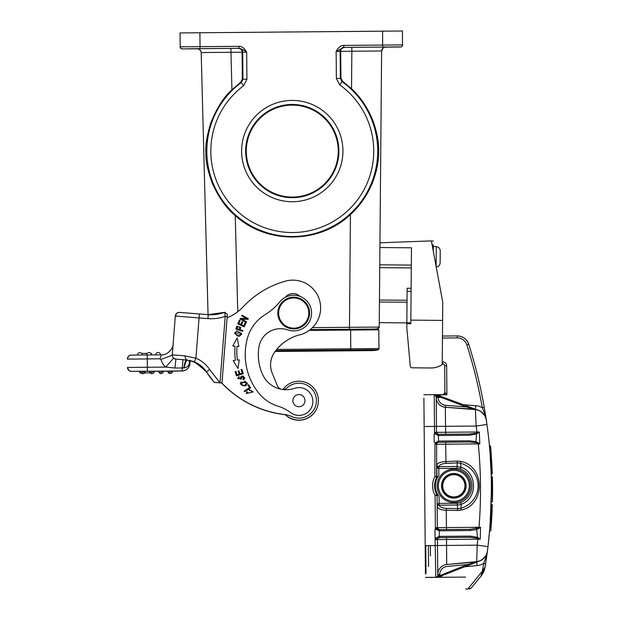 <?xml version="1.0" encoding="UTF-8"?>
<svg xmlns="http://www.w3.org/2000/svg" width="620" height="620" viewBox="0 0 620 620"><rect width="100%" height="100%" fill="white"/><g stroke="black" fill="none" stroke-linecap="round" stroke-linejoin="round"><path stroke-width="0.93" d="M441.921 485.809A11.912 11.912 -0 0 0 453.832 497.713A11.912 11.912 -0 0 0 465.744 485.801L465.744 485.801A11.912 11.912 -0 0 0 453.825 473.889A11.912 11.912 -0 0 0 441.921 485.801L441.921 485.801A11.912 11.912 -0 0 0 453.832 497.713A11.912 11.912 -0 0 0 465.744 485.801L465.744 485.801A11.912 11.912 -0 0 1 453.832 497.713A11.912 11.912 -0 0 1 441.921 485.801L441.921 485.809M441.518 485.801L441.518 485.801A12.307 12.307 -0 0 1 453.825 473.494A12.307 12.307 -0 0 1 466.139 485.793A12.307 12.307 -0 0 0 453.825 473.494A12.307 12.307 -0 0 0 441.518 485.801A12.307 12.307 180 0 0 453.832 498.108A12.307 12.307 180 0 0 466.139 485.801M470.503 485.801A16.678 16.678 -0 0 0 453.825 469.123A16.678 16.678 -0 0 0 437.154 485.801L437.154 485.801A16.678 16.678 -0 0 0 437.154 485.809L437.154 485.817A16.678 16.678 180 0 0 453.832 502.479A16.678 16.678 180 0 0 470.503 485.801L470.503 485.801A16.678 16.678 -0 0 0 470.503 485.801A16.678 16.678 180 0 1 453.832 502.487A16.678 16.678 180 0 1 437.154 485.817A16.678 16.678 180 0 0 453.832 502.487A16.678 16.678 180 0 0 470.503 485.809A16.678 16.678 -0 0 0 470.503 485.801L470.503 485.801M435.511 246.667L436.302 246.675C438.673 246.954 439.991 248.326 440.239 250.782L440.13 262.973C439.836 265.414 438.495 266.763 436.124 267.011C438.503 266.771 439.836 265.422 440.13 262.973L440.239 250.782M435.511 246.512L433.326 246.496M440.169 258.664L440.13 262.973L440.169 258.664M158.131 352.478A2.379 2.379 0 0 0 155.767 354.857L155.767 354.857A2.379 2.379 180 0 1 158.34 352.486A2.379 2.379 180 0 1 160.534 354.834M146.638 354.958A2.379 2.379 180 0 1 149.203 352.563L149.203 352.563A2.379 2.379 180 0 1 151.404 354.919A2.379 2.379 0 0 0 149.048 352.555A2.379 2.379 0 0 0 146.638 354.958L146.638 354.958M151.195 353.966L151.443 353.377L151.458 354.966M147.196 353.408L141.678 353.454M173.127 343.852C173.236 348.797 167.33 355.322 161.363 354.834L160.007 358.81L160.929 359.461L172.244 355.214A3.968 3.968 -0 0 0 172.251 355.252A3.968 3.968 180 0 1 172.251 355.214L172.251 355.175A3.968 3.968 0 0 0 173.6 358.151L175.91 359.127L174.949 368.017L165.742 367.102L147.343 367.265L147.266 358.926L127.418 359.104A3.968 3.968 180 0 1 131.355 355.097L161.363 354.834C167.516 355.508 173.228 348.215 173.081 344.363M127.418 359.174L127.418 359.135A3.968 3.968 0 0 0 127.418 359.174A3.968 3.968 0 0 1 127.418 359.135L127.418 359.065C129.014 353.974 129.991 355.865 131.13 355.105L147.234 354.958L147.266 358.926L160.007 358.81M174.949 368.017L184.194 367.931C186.86 367.428 188.619 365.978 189.464 363.576L189.077 360.313M184.194 367.931C184.396 365.544 186.907 358.461 187.403 360.057L175.91 359.12A3.968 3.968 180 0 1 172.251 355.159A3.968 3.968 180 0 0 175.91 359.12L186.287 359.941L184.714 355.826L195.897 358.205L194.378 361.871L186.287 359.933C185.419 360.243 184.62 362.925 183.884 367.978M160.929 359.461A15.88 15.88 0 0 0 165.742 367.102L173.6 358.151A3.968 3.968 0 0 1 172.251 355.167L172.251 355.159A3.968 3.968 180 0 1 172.267 354.849L172.251 355.159A3.968 3.968 180 0 1 172.267 354.849L184.714 355.826M131.494 371.442A3.968 3.968 -0 0 1 127.487 367.513L129.007 370.597L130.417 371.303L147.374 371.233L147.343 367.265L127.487 367.443A3.968 3.968 180 0 0 131.494 371.38M168.33 372.504A2.379 2.379 180 0 0 172.585 371.039A2.379 2.379 0 0 0 172.585 371.016L172.585 371.039A2.379 2.379 180 0 1 172.585 371.031L167.826 371.054M172.585 371.093L182.048 371.008L172.585 371.093A2.379 2.379 0 0 1 170.229 373.496A2.379 2.379 0 0 1 167.826 371.132L163.455 371.171A2.379 2.379 0 0 1 161.092 373.573A2.379 2.379 0 0 1 158.689 371.21L154.326 371.248L158.689 371.21A2.379 2.379 -0.2 0 0 161.092 373.573A2.379 2.379 -0.2 0 0 163.455 371.171L167.826 371.132A2.379 2.379 -0.2 0 0 170.229 373.496A2.379 2.379 -0.2 0 0 172.585 371.093L172.422 371.093M171.802 371.101L171.012 371.101M170.206 371.109L168.446 371.124M160.882 373.488A2.379 2.379 180 0 0 163.455 371.117L163.455 371.117A2.379 2.379 180 0 1 163.455 371.117L158.689 371.132M163.455 371.171L161.882 371.186M151.753 373.573A2.379 2.379 180 0 0 154.326 371.194L154.326 371.194A2.379 2.379 180 0 1 154.326 371.194L149.559 371.217M139.833 371.357L139.849 372.946L141.058 372.938L139.849 372.961L141.066 372.946L139.841 372.946L139.833 371.357L140.43 371.349A2.379 2.379 -0.2 0 0 142.833 373.705A2.379 2.379 -0.2 0 0 145.189 371.303L149.559 371.264A2.379 2.379 -0.2 0 0 151.962 373.628A2.379 2.379 -0.2 0 0 154.326 371.225L152.567 371.24M140.934 372.744A2.379 2.379 180 0 0 145.189 371.279A2.379 2.379 0 0 0 145.189 371.256L145.189 371.279A2.379 2.379 180 0 1 145.189 371.279L140.43 371.295L141.228 373.054L145.01 371.256M144.445 371.31L143.422 371.318M142.794 371.326L141.035 371.341M170.206 371.031L171.88 371.016M172.407 371.016L168.625 372.814L167.826 371.047M168.012 371.054L168.609 371.047M161.076 371.117L162.75 371.101M163.277 371.093L159.495 372.899L158.689 371.124M158.875 371.132L159.48 371.132M151.939 371.194L153.62 371.178M154.148 371.171L150.366 372.976L149.559 371.202M149.745 371.217L150.342 371.21M142.809 371.272L144.491 371.256M140.616 371.295L141.213 371.287M150.187 372.853L144.103 372.907M141.058 372.938L141.484 372.93M150.319 372.853L144.592 372.899M213.575 381.447L206.491 371.938M219.899 382.796L214.342 382.463A108.399 108.399 180 0 1 213.528 381.486L206.398 371.899L196.61 363.026L190.139 360.623M189.588 360.414L189.55 363.149L189.17 360.329M182.048 371.008L182.048 370.93A7.944 7.944 180 0 0 189.898 363.615L189.898 363.692C189.162 368.148 186.55 370.59 182.048 371.008A7.944 7.944 0 0 0 189.898 363.692L190.146 360.53L189.898 363.615L189.55 363.149M189.999 360.499L189.79 361.817M182.985 359.685L182.048 370.93L147.374 371.233M189.991 360.6L194.378 361.979A26.606 26.606 180 0 1 206.39 371.892L206.39 371.892A108.399 108.399 0 0 0 214.342 382.463L206.39 371.892C203.376 367.389 199.369 364.087 194.378 361.979M221.766 383.044A103.238 103.238 0 0 0 285.363 414.741A103.238 103.238 180 0 1 221.766 383.044L221.968 383.059M219.984 382.788L209.707 369.597A30.574 30.574 0 0 0 195.897 358.205L199.067 317.921L175.321 316.06L172.267 354.849L175.321 316.06A3.968 3.968 180 0 1 179.591 312.41L199.376 313.96L199.067 317.921L207.933 318.618L208.25 314.666L199.376 313.96L208.25 314.666A37.719 37.719 0 0 0 224.68 312.286L227.37 314.301L221.968 382.951L227.199 316.479L225.215 316.324L224.68 312.286L225.215 316.324L219.984 382.788L221.968 382.951L219.984 382.897M209.707 369.597L206.39 371.791L213.528 381.385A108.399 108.399 0 0 0 214.342 382.354L214.342 382.354A108.399 108.399 180 0 1 206.39 371.783A26.606 26.606 0 0 0 194.378 361.871L186.287 359.933L194.494 361.925L205.801 370.938L209.188 375.813M187.395 360.05L186.791 359.995M219.984 382.796L214.342 382.354L213.528 381.385M227.37 314.301L227.199 316.479M285.611 414.648L285.611 414.648A103.238 103.238 180 0 1 221.805 382.943A103.238 103.238 0 0 0 285.611 414.648A19.856 19.856 180 0 1 291.369 416.407A19.856 19.856 0 0 0 285.611 414.648M282.767 389.515A5.96 5.96 0 0 0 286.998 387.911A17.468 17.468 180 0 1 316.355 402.031A17.468 17.468 180 0 1 291.369 416.407A17.468 17.468 0 0 0 316.409 400.66L316.409 400.66M227.098 317.742A43.679 43.679 0 0 0 243.149 306.846A91.326 91.326 180 0 1 285.363 281.162A27.791 27.791 180 0 1 320.555 310.116A27.791 27.791 180 0 1 298.344 335.18L298.344 335.18A27.791 27.791 0 0 0 320.641 307.938L320.641 307.931M274.559 352.253A44.593 44.593 180 0 1 298.344 335.18A44.593 44.593 0 0 0 274.559 352.245A21.84 21.84 0 0 0 270.638 363.111A21.84 21.84 180 0 1 274.559 352.253L274.559 352.253M270.568 364.824A21.84 21.84 180 0 1 270.638 363.119A21.84 21.84 0 0 0 272.203 373.108L277.419 385.818A5.96 5.96 0 0 0 281.154 389.252M285.339 297.282A9.928 9.928 180 0 1 299.948 296.321A9.928 9.928 0 0 0 285.339 297.282M285.386 414.625A19.453 19.453 0 0 0 318.238 403.108A19.453 19.453 180 0 1 285.394 414.625M318.238 403.108A19.453 19.453 0 0 0 318.393 400.66A19.453 19.453 180 0 1 318.238 403.108M282.991 389.515A19.453 19.453 180 0 1 318.393 400.66L318.393 400.66M262.655 374.612A25.807 25.807 0 0 0 294.492 388.353A13.896 13.896 180 0 1 312.852 402.489A13.896 13.896 180 0 1 290.594 412.579A39.703 39.703 0 0 0 278.178 406.232A39.703 39.703 180 0 1 258.858 393.204A61.388 61.388 180 0 1 247.651 337.52A39.703 39.703 180 0 1 264.996 314.759A59.559 59.559 0 0 0 279.891 301.746A17.872 17.872 180 0 1 311.535 314.34A17.872 17.872 180 0 1 287.765 329.91A21.84 21.84 0 0 0 258.92 347.099A48.282 48.282 0 0 0 262.655 374.612M277.83 313.061A15.88 15.88 0 0 0 292.469 328.894A15.88 15.88 0 0 0 309.597 313.061L309.597 313.061A15.88 15.88 180 0 1 292.469 328.894A15.88 15.88 180 0 1 277.884 311.821A15.88 15.88 180 0 1 294.965 297.228A15.88 15.88 180 0 1 309.597 313.061M293.183 402.535A6.053 6.053 0 0 0 304.994 400.66L304.994 400.66A6.053 6.053 180 0 1 293.183 402.535A6.053 6.053 180 0 1 292.88 400.66A6.053 6.053 0 0 0 293.183 402.535M292.531 328.104A15.089 15.089 180 0 1 278.675 311.883A15.089 15.089 180 0 1 294.903 298.019A15.089 15.089 180 0 1 308.76 314.247A15.089 15.089 180 0 1 292.531 328.104M292.88 400.66L292.88 400.66A6.053 6.053 180 0 1 304.699 398.784A6.053 6.053 180 0 1 304.994 400.66L304.994 400.66M258.323 354.632A48.282 48.282 180 0 1 258.92 347.099A21.84 21.84 180 0 1 287.765 329.91A17.872 17.872 0 0 0 311.581 313.069L311.581 313.061M245.226 354.632A61.388 61.388 0 0 0 258.858 393.204A39.703 39.703 0 0 0 278.178 406.232A39.703 39.703 180 0 1 290.594 412.579A13.896 13.896 0 0 0 312.883 401.504M246.582 321.85L241.653 319.153L247.961 319.331L248.318 318.68L242.048 315.247L241.715 315.851L246.636 318.548L240.335 318.37L239.979 319.021L246.249 322.454L246.582 321.85L241.653 319.153M237.739 323.88L239.359 320.276L237.739 323.88L244.257 326.817L245.931 323.097L245.163 322.749L243.784 325.81L241.567 324.81L242.808 322.051L242.048 321.71L240.8 324.469L238.809 323.57L240.134 320.625L239.359 320.276L240.134 320.625M237.607 378.456L238.909 376.588L237.607 378.456L241.599 378.944L241.428 376.929L243.319 376.108L243.9 377.503L242.978 379.091L243.335 379.742L244.838 377.65L240.506 376.828L240.684 379.076L238.429 378.448L239.274 377.262L238.909 376.588L239.274 377.262M240.258 383.997L240.955 382.153L240.258 383.997L245.287 386.004L246.698 384.849L247.411 382.997L240.955 382.153L247.411 382.997M234.562 333.18L236.979 330.824L234.562 333.18L237.615 336.087L239.421 336.257L241.854 333.932L236.979 330.824L241.854 333.932M235.856 328.918L236.902 326.221L235.856 328.918L242.575 331.359L242.815 330.677L240.087 329.685L240.754 327.453L236.902 326.221L240.754 327.453M246.256 393.452L246.954 391.685L246.256 393.452L253.224 391.925L249.209 389.825L249.504 390.608L250.968 390.274L252.387 391.949L247.078 393.46L247.605 392.173L246.954 391.685L247.605 392.173M244.218 391.088L244.652 391.755L250.651 387.872L248.597 384.695L247.892 385.16L249.511 387.663L244.218 391.088L249.511 387.663M235.135 371.729L235.933 371.465L235.135 371.729L236.499 375.883L243.288 373.643L241.878 369.357L241.072 369.621L242.242 373.147L239.924 373.906L238.878 370.729L238.08 370.993L239.134 374.17L237.049 374.86L235.933 371.465L237.049 374.86L239.134 374.17M234.817 351.463A68.89 68.89 180 0 1 235.019 346.177A68.89 68.89 0 0 0 235.391 360.336L233.167 360.623L237.972 368.458L239.258 359.833L237.359 360.081A66.906 66.906 180 0 1 236.995 346.324L238.909 346.471L237.173 337.923L232.787 345.999L237.173 337.923L238.909 346.471M235.019 346.177L232.787 345.999M241.715 315.851L242.048 315.247L248.318 318.68M239.979 319.021L240.335 318.37L246.636 318.548M238.809 323.57L240.8 324.469L242.048 321.71L242.808 322.051M241.567 324.81L243.784 325.81L245.163 322.749L245.931 323.097M242.374 375.875L241.428 376.929L241.599 378.944M242.978 379.091L243.9 377.503M244.388 378.936L243.335 379.742L242.994 379.115M240.506 376.828L244.838 377.65M238.429 378.448L240.684 379.076M242.59 385.834L244.9 385.253L246.605 382.99L244.908 385.268L242.59 385.834M241.072 384.005L242.59 385.81L241.072 384.005L245.016 381.176L246.605 382.99M235.732 334.242L237.824 335.358L235.732 334.242M235.375 333.18L235.747 334.226L235.375 333.18L240.63 332.808L241.056 333.885L237.824 335.374L241.056 333.885M239.297 329.398L239.901 327.445L239.297 329.398L236.894 328.522L239.297 329.398M240.087 329.685L242.815 330.677M237.662 326.601L239.901 327.445M236.879 328.522L237.631 326.585M247.078 393.46L252.387 391.949M249.209 389.825L253.224 391.925M247.892 385.16L248.597 384.695L250.651 387.872M241.072 369.621L241.878 369.357L243.288 373.643M238.08 370.993L238.878 370.729L239.924 373.906L242.242 373.147M233.167 360.623L235.391 360.336M236.801 351.463L236.801 351.463A66.906 66.906 0 0 0 237.359 360.081L239.258 359.833M235.019 346.169L234.151 346.107M344.565 47.391L344.046 47.384A3.968 3.968 -89.5 0 0 340.109 51.39L351.85 51.227L351.811 47.329L344.565 47.391C342.046 47.755 340.76 49.081 340.698 51.359L340.946 78.12L342.589 81.305L351.524 88.706C361.042 97.611 368.35 108.725 373.449 122.032C377.347 133.579 379.076 143.724 378.642 152.458C378.797 160.983 376.836 170.833 372.775 182.009C367.621 194.796 360.173 205.638 350.424 214.551C319.416 244.086 266.763 244.551 235.236 215.559C226.672 208.653 219.038 197.958 212.35 183.466C207.715 170.678 205.569 160.658 205.917 153.396C205.158 146.297 206.786 136.144 210.785 122.938C216.783 108.019 223.835 96.953 231.942 89.753L230.965 52.289L201.19 52.553L208.049 314.65L201.19 52.553C200.857 50.228 199.524 48.941 197.183 48.686L238.173 48.321C240.707 48.639 242.017 49.941 242.11 52.227L230.965 52.289L230.927 48.383M312.441 327.647L379.215 327.073L377.247 329.042L310.24 329.615L374.31 329.065L374.294 329.856L374.31 329.065M351.524 88.706L351.85 51.227L381.626 50.98L379.215 327.143L379.254 322.656L406.844 322.896L379.254 322.648L379.432 302.002L407.03 302.242M377.247 329.042L374.31 329.135L378.533 328.623L379.215 327.143L379.254 322.648M276.714 349.44L378.967 348.556A1.194 1.194 180 0 1 378.967 348.564L378.804 329.825L309.186 330.421M369.861 350.54A26.203 26.203 0 0 0 378.076 349.796L378.076 349.796A1.194 1.194 0 0 0 378.967 348.642L378.967 348.564A1.194 1.194 180 0 1 378.076 349.719A26.203 26.203 180 0 1 371.628 350.533M400.559 47.004A1.984 1.984 -0 0 0 402.527 45.02L402.527 44.911A1.984 1.984 180 0 1 400.559 46.895L385.183 47.143L400.791 46.988L401.868 46.492L402.527 45.02M180.064 33.046L180.18 46.942L180.064 32.953L185.876 32.883L199.911 32.759L200.035 46.655L238.933 46.322C241.87 46.221 244.451 48.182 246.667 52.204L242.11 52.227L242.335 78.98L240.746 82.197L231.942 89.753M336.381 78.453L340.349 78.415L342.007 81.608L339.698 84.839L336.381 78.453L336.141 51.429C338.381 47.337 340.93 45.33 343.782 45.4L402.527 44.896A1.984 1.984 180 0 1 402.527 44.911L402.403 31L402.527 44.896L402.403 31L199.911 32.759M212.954 48.538L191.115 48.724L212.954 48.538M369.791 47.166L391.623 46.98L369.791 47.166M385.221 47.136L391.623 47.081L385.291 47.128M197.454 48.771L191.115 48.825L197.524 48.779M197.238 48.763L197.183 48.686C199.524 48.941 200.857 50.228 201.19 52.553L208.049 314.65M246.907 79.228L242.939 79.267L242.699 52.243A3.968 3.968 88.5 0 0 238.7 48.306L238.948 48.306C241.11 48.662 243.683 49.964 246.667 52.204L246.907 79.228L243.699 85.676L240.746 82.197M200.051 48.647L182.187 48.91A1.984 1.984 0 0 1 180.18 46.942L180.064 32.938L180.18 46.833L200.035 46.655L200.051 48.647L238.948 48.306L238.933 46.322M241.614 151.52A50.662 50.662 0 0 0 292.717 201.733A50.662 50.662 0 0 0 342.93 150.637A50.662 50.662 0 0 0 291.834 100.417A50.662 50.662 0 0 0 241.614 151.52M245.652 151.482A46.616 46.616 0 0 0 292.679 197.695A46.616 46.616 0 0 0 338.892 150.668A46.616 46.616 180 0 0 291.865 104.462A46.616 46.616 180 0 0 245.652 151.482M338.249 150.699A45.981 45.981 180 0 1 292.671 197.075A45.981 45.981 180 0 1 246.295 151.505A45.981 45.981 180 0 1 291.873 105.121A45.981 45.981 180 0 1 338.249 150.699M385.501 47.12L385.555 47.12C383.23 47.415 381.912 48.724 381.626 51.057L379.952 242.808L381.626 50.98C381.912 48.647 383.23 47.337 385.555 47.043L351.276 47.337M340.946 78.12L340.349 78.415L340.109 51.39L336.141 51.429L344.046 47.384M442.765 302.304L442.223 364.475A19.057 19.057 180 0 1 431.071 367.954A19.057 19.057 0 0 0 442.223 364.483L442.765 302.281L442.471 336.048L457.235 335.916A11.912 11.912 180 0 1 468.689 344.201L466.798 344.805A9.928 9.928 180 0 0 457.258 337.9L457.235 335.916L442.471 336.048L442.765 302.281L431.388 240.901L379.952 242.808L379.432 302.002M406.805 327.562L410.262 366.017A1.984 1.984 0 0 0 412.222 367.823A1.984 1.984 180 0 1 410.262 366.009L410.084 363.994A1.984 1.984 180 0 1 410.076 363.894A1.984 1.984 0 0 0 410.084 364.002L407.782 338.419A1.984 1.984 0 0 0 407.789 338.458A1.984 1.984 180 0 1 407.782 338.412L410.262 365.986A1.984 1.984 0 0 0 412.222 367.8L431.071 367.986L412.222 367.792A1.984 1.984 180 0 1 410.262 365.986L406.805 327.538L406.844 322.834L410.82 322.865M433.279 251.131L433.334 245.001M411.122 288.285L407.146 288.254L406.844 322.834M379.905 247.527L411.471 247.799L410.812 323.741L406.836 323.71M442.603 320.408L410.843 320.129M442.223 364.506A19.057 19.057 0 0 1 431.071 367.986L431.071 367.954A19.057 19.057 180 0 0 442.223 364.498L442.664 363.863A1.984 1.984 180 0 1 444.664 365.831L444.904 392.631A1.984 1.984 -0 0 0 444.904 392.607A1.984 1.984 180 0 1 444.904 392.638L443.354 394.607L446.904 394.777L445.114 392.607L446.307 393.917M442.982 394.615A1.984 1.984 -0 0 0 444.904 392.631L444.904 392.607C444.083 394.266 443.432 394.925 442.951 394.615M440.177 397.451L436.209 397.482A9.928 9.928 0 0 0 445.354 407.27L445.524 426.32L434.473 426.413L434.202 394.661L443.354 394.607M439.882 394.638L435.139 394.708M478.361 410.262L466.248 406.929L466.62 405.914L438.456 395.498L466.62 405.914M438.131 395.374L434.217 394.676L437.937 396.141L438.131 395.374M478.221 410.207L466.659 405.93M434.442 394.676L438.107 395.366M437.937 396.141L438.456 395.498M466.798 344.805A475.408 475.408 180 0 1 482.29 407.712C482.639 408.999 485.933 415.632 486.25 419.786C484.902 413.959 481.291 410.579 475.4 409.634C481.291 410.579 484.902 413.959 486.25 419.763L486.917 424.444L476.16 426.056L475.4 409.634L445.354 407.27C440.425 406.565 437.418 403.783 436.333 398.924L436.209 397.466L438.193 397.451L438.185 396.622A3.968 3.968 0 0 0 438.17 396.281L466.248 406.929L445.509 405.302L445.354 407.27L475.734 409.285M475.424 409.386L478.601 410.347A11.912 11.912 180 0 0 477.051 409.897M439.503 575.779L440.037 576.414L439.735 575.639L435.798 577.298A1.984 1.984 180 0 0 437.759 575.298A1.984 1.984 180 0 1 435.79 577.298L434.93 529.65L435.697 529.643L435.682 527.946C435.767 528.992 436.984 529.929 439.332 530.767L439.255 537.563L469.929 537.292L477.888 538.292L477.873 539.206L446.509 539.478L446.563 545.437L477.199 545.166L487.986 546.6L487.397 551.296C486.157 557.124 482.6 560.565 476.726 561.611L477.199 545.166A463.721 461.954 -90.7 0 0 477.873 539.206L480.275 539.144L480.515 527.248L478.996 527.287A463.721 461.954 -90.7 0 0 478.268 443.904L479.779 443.92M487.986 546.6C492.838 503.765 492.482 463.047 486.917 424.444M479.787 443.92L478.5 443.006L478.268 443.346L479.787 443.92L479.345 432.032L476.935 432.008A463.721 461.954 -90.7 0 0 476.16 426.056L445.524 426.32L445.757 434.264M438.356 442.277L438.805 441.084L438.286 442.285A1.984 1.984 0 0 0 436.62 444.269L436.674 477.361A18.267 18.267 0 0 0 434.597 485.817A18.267 18.267 180 0 1 436.674 477.361L436.674 477.361A18.267 18.267 0 0 0 434.597 485.817A18.267 18.267 180 0 1 436.674 477.361L437.55 477.408A17.468 17.468 0 0 0 437.697 494.496L436.821 494.551A1.984 1.984 180 0 1 437.061 495.481L435.077 495.504A20.251 20.251 0 0 1 434.914 476.439L436.899 476.424A1.984 1.984 180 0 1 436.674 477.361L434.914 476.439L434.946 443.99C434.907 443.052 436.108 442.091 438.549 441.107L438.286 442.285L469.1 441.998L445.834 442.2L445.679 444.191L478.268 443.904L478.268 443.346L475.548 442.564L475.959 441.735L478.5 443.006M437.751 574.469L439.735 574.461A7.944 7.944 180 0 1 446.919 566.486L467.62 564.495L476.757 561.89L446.725 564.502A9.928 9.928 -0 0 0 437.751 574.384A9.928 9.928 180 0 1 446.725 564.51A9.928 9.928 -0 0 0 437.751 574.446A9.928 9.928 -0 0 1 437.751 574.384A9.928 9.928 180 0 1 446.725 564.51L476.726 561.611A11.912 11.912 0 0 0 479.911 560.86L477.834 561.681M435.442 537.587L435.891 539.571L439.417 537.556L439.898 536.354L470.41 536.099L477.454 537.308L478.237 537.749L477.888 538.292L480.275 539.144L478.229 537.749M435.782 539.284C435.736 538.346 436.937 537.385 439.386 536.401L439.115 537.579A1.984 1.984 0 0 0 437.449 539.539L437.503 545.515L446.563 545.437L446.725 564.525M423.902 398.226A0.597 0.597 0 0 1 423.902 398.203L425.436 574.089A0.597 0.597 -0 0 0 425.436 574.089L425.436 574.089A0.597 0.597 -0 0 1 425.436 574.058L425.436 574.019A0.597 0.597 180 0 1 425.436 574.011L425.188 545.615L437.503 545.515L437.759 575.314L439.743 575.29L439.735 574.461M439.712 576.538L477.082 561.968L439.309 576.693L436.271 577.29M477.431 561.836L479.911 560.86M436.031 577.36L435.79 577.375A1.984 1.984 -0 0 0 436.031 577.36A1.984 1.984 -0 0 1 435.79 577.375L425.467 577.468L441.409 577.298L435.79 577.329L439.712 576.546M435.953 577.305L436.868 576.972M441.409 577.298L465.574 577.088L441.409 577.282A5.952 5.952 0 0 0 441.719 575.763M480.515 527.333L480.283 539.222M491.389 491.404L490.079 525.14M490.064 525.334L487.986 546.677M479.462 561.046A11.912 11.912 0 0 0 487.397 551.32C487.033 555.404 484.561 560.945 483.646 563.464L485.607 563.774L487.002 554.319M486.01 561.216L485.607 563.797A477.392 477.392 0 0 1 485.104 566.936L485.607 563.797M483.476 569.602L481.492 574.19M485.964 561.48L485.607 563.774A477.392 477.392 180 0 1 485.104 566.913A19.856 19.856 180 0 1 480.833 576.329L482.926 570.454L485.104 566.913L484.088 570.733L485.104 566.936M483.918 568.865L481.476 574.221M483.461 570.059L483.569 569.416M482.926 570.454L467.844 588.961L471.029 588.225L469.511 588.969M482.011 572.454L482.337 571.384A475.408 475.408 180 0 0 483.646 563.464A15.88 15.88 0 0 1 477.106 565.587L476.726 561.635M465.674 589L467.844 588.985M465.674 588.977L467.844 588.961M477.059 538.028L477.454 537.308L476.718 529.495L479.245 528.186L478.996 527.287L446.408 527.566L446.586 529.55L439.371 529.612M439.185 537.571L439.115 537.579A1.984 1.984 0 0 0 437.449 539.555L446.509 539.478L446.664 537.494L469.929 537.292A1.194 0.488 -90.5 0 0 470.41 536.099M439.386 536.401L439.898 536.354M435.891 539.571L437.449 539.539A1.984 1.984 0 0 0 437.449 539.555A1.984 1.984 180 0 1 439.417 537.556L446.664 537.494M435.682 527.946L439.045 529.589L439.332 530.767M439.107 529.596L439.844 530.798L439.185 529.612L469.859 529.348L479.004 527.845M479.245 528.186L480.515 527.248L479.012 527.845M476.3 528.682L476.718 529.495L470.363 530.534A1.194 0.488 -90.5 0 0 469.859 529.348M438.185 396.622L436.201 396.637A1.984 1.984 180 0 0 434.202 394.661L423.879 394.754L434.202 394.661L436.201 396.637L436.511 432.357A1.984 1.984 0 0 0 438.216 434.302L434.953 432.365L434.543 434.357L434.473 426.413L424.15 426.506L423.902 398.125A0.597 0.597 180 0 1 423.902 398.125L425.436 574.011A0.597 0.597 180 0 1 425.436 574.011L425.436 574.011M469.03 434.062L476.144 433.202L476.555 433.915L469.534 435.248A1.194 0.488 -90.5 0 0 469.03 434.062L438.518 434.325L439.014 435.511L438.503 435.472C436.154 434.643 434.938 433.698 434.853 432.651M438.503 435.472L438.216 434.302M438.549 441.107L438.356 434.318M434.953 432.365L476.935 432.008L477.322 433.457L479.338 432.032L476.144 433.202M475.548 442.564L469.1 441.998A1.194 0.488 -90.5 0 0 469.58 440.805L475.959 441.735L476.555 433.915L477.322 433.457M434.946 443.99L438.286 442.285A1.984 1.984 0 0 0 436.62 444.246A1.984 1.984 180 0 1 438.588 442.262L438.588 442.262A1.984 1.984 180 0 0 436.62 444.246A1.984 1.984 0 0 0 436.62 444.269L435.062 444.276M437.55 477.408L437.836 476.896L436.899 476.424L436.829 468.209M456.986 468.332L438.813 468.495L438.805 466.666C439.704 464.675 442.107 463.589 446.02 463.411L457.25 462.892L456.986 468.332A9.168 9.168 139.8 0 1 460.389 468.96A18.081 18.081 180 0 1 460.683 502.541L461.381 504.238L458.536 504.975L439.146 505.215L439.061 496.527L437.697 494.496M438.363 495.566A17.468 17.468 180 0 1 438.875 475.354L437.836 476.896M457.304 505.021L457.653 508.664L446.408 508.346C442.308 508.152 439.882 507.106 439.146 505.215L438.046 505.354L438.03 503.828L439.115 503.386L457.289 503.231L457.304 505.052M457.064 461.071L460.768 461.443L460.428 463.202L457.25 462.892L457.064 461.071L445.827 461.582C440.417 461.869 437.402 463.016 436.798 465.023L437.704 466.542L437.72 468.069L436.805 465.884L438.805 466.666L456.971 466.504L461.055 467.248L460.428 463.202C475.393 467.48 478.338 480.756 478.067 485.6C478.423 490.436 475.718 503.765 460.823 508.299L457.653 508.664L457.49 510.493L461.195 510.058C485.817 504.959 485.196 465.481 460.11 461.28M438.875 475.354L438.813 468.495L437.72 468.069M435.38 529.643L435.077 495.504L436.821 494.551L437.069 495.481L437.348 527.643A1.984 1.984 0 0 0 439.045 529.589L437.348 527.643L446.408 527.566L446.253 510.175L457.49 510.493M434.597 485.817A18.267 18.267 0 0 0 436.821 494.551A18.267 18.267 0 0 1 434.597 485.817M437.999 494.993L437.061 495.481L437.348 527.643L435.79 527.659M438.03 503.828L437.154 506.029L438.046 505.354L437.162 506.889C438.402 509.059 441.432 510.151 446.253 510.175L446.408 508.346M437.216 513.321L437.162 506.478M460.389 468.96L461.055 467.248C477.493 472.665 477.718 498.542 461.381 504.231L460.823 508.299L461.195 510.058M436.798 465.023L436.798 465.434M428.552 566.447L428.366 545.592M492.582 491.567L492.582 490.87A478.578 478.578 180 0 1 492.435 501.673L491.234 501.991L492.435 501.673A478.578 478.578 0 0 0 492.582 490.746M491.296 479.903A477.392 477.392 180 0 1 491.396 489.443M492.582 491.722A478.578 478.578 180 0 1 492.435 501.673L491.234 501.999L492.435 501.673L492.42 476.974L491.218 476.656L491.381 486.529M491.396 489.289A477.392 477.392 180 0 0 491.218 476.671A477.392 477.392 180 0 1 491.396 489.568M491.358 483.988L491.396 489.653M491.396 489.614L491.389 492.381M490.683 463.636L491.141 474.137L492.009 474.099L491.141 474.106L490.164 455.46M486.204 419.492L484.243 407.371C480.492 385.958 475.308 364.901 468.689 344.201A477.392 477.392 180 0 1 484.243 407.371L482.29 407.712A15.88 15.88 0 0 0 475.711 405.705L463.427 404.736M491.164 504.517L492.342 504.858M492.156 509.896L491.249 525.45M490.862 530.232L490.831 530.65M490.854 530.309L492.342 504.835M492.032 504.51C490.133 539.322 490.133 539.33 492.032 504.533M492.582 490.823L492.435 501.673L491.234 501.983L492.435 501.673L492.582 490.776L492.435 501.681A478.578 478.578 0 0 0 492.582 490.265M492.582 490.304A478.578 478.578 180 0 1 492.489 499.379L492.582 491.908M492.582 490.327L492.497 480.43M492.582 491.714L492.435 501.657L491.234 501.975L492.435 501.657L492.551 495.202L492.435 501.665A478.578 478.578 0 0 0 492.582 491.335L492.582 491.559M492.582 487.731L492.582 487.266M492.575 492.598L492.582 490.986M492.582 488.242L492.512 497.79M492.559 484.949L492.567 485.731M492.575 492.954L492.435 501.657L492.094 476.656M492.52 497.565L492.582 492.086M492.582 491.993L492.582 490.482M492.009 474.13L492.009 474.099C490.048 439.255 490.048 439.262 492.009 474.13M492.319 473.773L490.761 447.911M490.219 456.157L490.397 458.831M490.769 465.217L490.916 468.418M490.707 447.384L490.645 446.64M489.536 447.632L490.412 447.625L490.273 445.757L490.683 447.105M446.369 394.002L446.873 394.746M442.223 364.498L442.664 363.863L442.223 363.847M379.735 267.654L411.3 267.933L379.735 267.654M379.448 300.018L407.046 300.258M271.25 359.437A21.84 21.84 180 0 1 275.21 351.455A21.84 21.84 0 0 0 271.265 359.352M317.704 405.805A19.453 19.453 180 0 1 285.231 414.61A19.453 19.453 0 0 0 317.727 405.72M172.585 371.016A2.379 2.379 180 0 1 168.02 371.977M163.455 371.093A2.379 2.379 180 0 1 159.394 372.806M154.326 371.171A2.379 2.379 180 0 1 150.265 372.884M145.189 371.279A2.379 2.379 180 0 1 140.624 372.217M442.711 485.801A11.121 11.121 -0 0 0 453.832 496.914A11.121 11.121 -0 0 0 464.946 485.801A11.121 11.121 -0 0 0 453.832 474.68A11.121 11.121 -0 0 0 442.711 485.801M469.317 485.801A15.485 15.485 180 0 1 453.832 501.286A15.485 15.485 180 0 1 438.348 485.801A15.485 15.485 -0 0 1 453.832 470.317A15.485 15.485 -0 0 1 469.317 485.801M436.131 266.492L436.302 246.675M140.074 352.648A2.379 2.379 180 0 1 142.267 354.997A2.379 2.379 0 0 0 139.872 352.64A2.379 2.379 0 0 0 137.508 355.028A2.379 2.379 180 0 1 137.508 355.028L137.508 355.028A2.379 2.379 180 0 1 140.074 352.648M207.933 318.618A41.695 41.695 0 0 0 225.215 316.324M350.424 214.551L349.455 329.274M237.754 311.736L235.236 215.559M352.207 330.042L352.199 329.251M374.294 329.856L374.31 329.135L374.294 329.856M378.804 329.825L378.967 348.556A1.194 1.194 180 0 1 378.076 349.719L378.076 349.796C371.767 351.036 372.326 350.447 371.822 350.602L350.796 350.788L350.618 330.057M378.076 349.719L275.776 350.602M402.527 44.911A1.984 1.984 180 0 1 400.559 46.895L343.798 47.391L343.782 45.4M382.695 47.05L382.555 31.171M238.7 48.306L238.173 48.321M180.18 46.942L180.668 48.228L182.109 48.91L197.555 48.779L182.187 48.91M197.183 48.763C199.524 49.011 200.857 50.305 201.19 52.63M182.187 48.802A1.984 1.984 180 0 1 180.18 46.833M339.698 84.839A81.468 81.468 180 0 1 358.515 198.501A81.468 81.468 180 0 1 244.853 217.318A81.468 81.468 180 0 1 243.699 85.676M242.335 78.98L242.939 79.267L241.335 82.491A85.436 85.436 180 0 0 242.536 220.549A85.436 85.436 180 0 0 377.704 150.334A85.436 85.436 180 0 0 342.007 81.608L342.589 81.305M431.404 240.994L433.372 241.025L431.404 240.994M433.334 244.978L432.14 244.97M411.091 291.377L407.123 291.346M442.649 361.855A3.968 3.968 0 0 1 446.656 365.792L444.664 365.808A1.984 1.984 0 0 0 442.664 363.839L442.649 361.855L442.246 361.855M446.656 365.792L446.904 394.777L439.882 394.839A5.952 5.952 0 0 1 440.146 396.118M487.397 551.296L487.274 552.296M468.061 565.486L440.037 576.414L468.015 565.502L467.62 564.495L439.735 575.639A3.968 3.968 0 0 0 439.743 575.29M437.759 575.298L437.449 539.555M435.79 577.298L425.467 577.39M485.104 566.913L484.522 569.439A19.856 19.856 180 0 1 480.833 576.329L471.029 588.225L480.833 576.352L484.088 570.733M464.744 566.781L477.106 565.587M470.363 530.534L439.844 530.798M445.509 405.302A7.944 7.944 180 0 1 438.193 397.451M436.464 426.397L436.201 396.63M469.534 435.248L439.014 435.511M438.433 434.318L445.764 434.264M439.061 441.068L469.58 440.805M434.612 442.3L434.171 442.3L434.101 434.357L434.543 434.357M460.683 502.541A9.153 9.153 176.6 0 1 457.289 503.231M437.139 503.704L437.061 495.481A1.984 1.984 0 0 0 436.821 494.551M436.62 444.246L445.679 444.191L446.02 463.411M445.834 442.2L438.588 442.262M426.033 573.415L425.785 545.615M430.443 555.869L430.35 545.585M475.4 409.65L475.439 409.185M475.439 409.177L475.711 405.705M444.664 365.808L444.904 392.631M457.258 337.9L442.447 338.032M379.758 264.817L411.324 265.089M151.443 353.377L151.458 354.919M149.559 371.264A2.379 2.379 0 0 0 151.962 373.628A2.379 2.379 0 0 0 154.326 371.225M140.43 371.341A2.379 2.379 0 0 0 142.833 373.705A2.379 2.379 0 0 0 145.189 371.303M190.146 360.53L189.898 363.692M190.797 360.794L193.828 361.762M206.351 371.829C204.918 369.047 201.671 366.118 196.61 363.026M193.246 361.538L189.798 360.546M206.39 371.791L205.801 370.938M190.929 360.724L194.494 361.925M199.376 313.96L179.118 312.403C177.847 313.255 177.545 310.946 175.321 316.06M208.25 314.666L224.626 312.31M379.215 327.073L379.153 327.538M378.076 349.796L378.967 348.642M275.195 351.37L371.675 350.533M275.133 351.455L350.796 350.788M200.865 51.15L199.733 49.654M381.626 51.057L383.059 48.035M434.287 394.669L434.961 394.7M436.356 394.878L437.542 395.173M474.37 408.782L469.898 407.131M486.561 421.918C486.646 418.764 484.569 412.742 478.95 410.471M482.011 559.79L486.003 555.528C488.273 549.731 487.002 552.374 487.622 549.521M439.309 576.693L437.364 577.173M471.347 564.2L475.517 562.58M475.711 562.503L471.27 564.239M485.607 417.361L484.786 415.625L480.725 411.44M487.374 551.544L487.576 549.979M484.522 569.439L483.569 571.958M486.522 557.682L487.382 551.428M436.511 432.357L438.2 434.302M436.674 477.361A1.984 1.984 0 0 0 436.899 476.424L436.899 476.424M491.288 524.915L492.079 511.764M492.156 509.958L491.319 524.481M490.831 530.673L492.14 510.252M490.482 530.968L489.606 530.976M492.435 501.681L492.582 489.707M492.582 491.521L492.505 498.31M492.567 493.683L492.582 489.304M492.551 495.574L492.582 489.591M492.567 493.745L492.575 492.714M492.567 485.7L492.551 495.55M492.575 486.762L492.567 494.148M492.148 469.2L490.893 449.469M490.412 447.625L490.792 448.322M489.366 445.764L490.273 445.757M468.689 344.201C466.674 338.946 462.861 336.187 457.235 335.916M486.243 419.748L486.111 418.833M485.801 416.826L485.259 413.393M484.685 409.936L484.243 407.371M442.664 363.863L443.773 364.188M147.234 354.958L161.355 354.834"/></g></svg>
